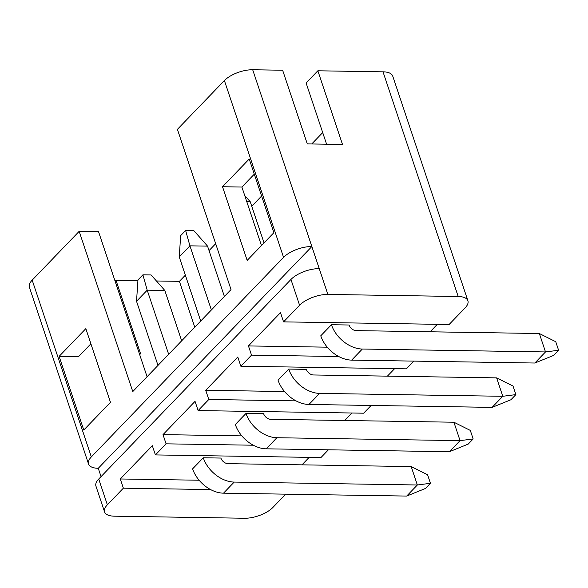 <?xml version="1.0" encoding="UTF-8"?>
<svg xmlns="http://www.w3.org/2000/svg" width="588" height="588" viewBox="0 0 588 588"><rect width="100%" height="100%" fill="white"/><g stroke="black" fill="none" stroke-linecap="round" stroke-linejoin="round"><path stroke-width="0.88" d="M253.303 445.219L166.088 443.83L155.408 454.921L152.329 445.711L120.29 478.97L123.37 488.18L210.585 489.561M328.413 449.805L320.952 457.545L155.408 454.921M107.354 504.813A21.499 9.224 161.5 0 0 104.576 511.913L95.947 486.129A21.499 9.224 -18.5 0 1 98.725 479.029L107.354 504.813L123.37 488.18M104.576 511.913A21.499 9.224 161.5 0 0 114.285 516.176L244.608 518.249A21.499 9.224 161.5 0 0 272.898 507.437L285.695 494.155M371.131 405.455L363.671 413.195L198.127 410.571L208.806 399.487L296.021 400.869M413.842 361.106L406.389 368.845L240.845 366.221L251.524 355.137L338.739 356.519M110.471 402.317L83.775 430.034L59.123 356.372L85.826 328.655L110.471 402.317M32.178 280.131L91.331 456.927A21.499 9.224 161.5 0 0 88.553 464.028L29.4 287.231A21.499 9.224 -18.5 0 1 32.178 280.131L79.167 231.349L132.778 391.571L231.025 289.568L177.414 129.345L224.403 80.563A21.499 9.224 -18.5 0 1 252.693 69.752L327.876 294.434L458.192 296.499L383.016 71.824L317.858 70.788L342.503 144.457L307.281 143.898L282.637 70.229L252.693 69.752M91.331 456.927L283.563 257.36L224.403 80.563M273.868 232.686L247.166 260.403L222.521 186.734L249.216 159.017L273.868 232.686M261.469 245.556L241.889 187.043L254.288 174.173M147.073 376.724L98.534 231.657L79.167 231.349M59.123 356.372L78.498 356.681L90.897 343.811M192.607 468.864L203.286 457.78L220.897 458.059A6.446 4.506 43.9 0 0 228.034 463.667L411.188 466.571L417.348 484.99L406.668 496.074L425.491 488.452L430.445 483.299L417.348 484.99L234.193 482.079A27.945 19.507 43.9 0 1 203.286 457.78L192.607 468.864A27.945 19.507 43.9 0 0 223.514 493.17L406.668 496.074M235.325 424.514L246.004 413.43L263.615 413.709A6.446 4.506 43.9 0 0 270.752 419.317L453.907 422.221L460.066 440.64L449.386 451.724L468.21 444.102L473.164 438.957L460.066 440.64L276.911 437.729A27.945 19.507 43.9 0 1 246.004 413.43L235.325 424.514A27.945 19.507 43.9 0 0 266.232 448.82L449.386 451.724M458.192 296.499A21.499 9.224 161.5 0 1 467.901 300.769A21.499 9.224 161.5 0 1 465.123 307.869L449.107 324.502L283.563 321.871L299.579 305.245L290.957 279.462A21.499 9.224 -18.5 0 1 319.247 268.65M327.876 294.434A21.499 9.224 161.5 0 0 299.579 305.245M326.59 144.2L306.105 82.981L317.858 70.788M115.13 281.255L116.012 280.336L140.664 353.998L139.466 353.983M185.36 275.169L179.413 281.343L156.423 280.976M137.908 280.682L116.012 280.336M322.702 132.579L311.736 143.964M261.601 196.024L251.76 206.241M215.678 243.697L209.041 250.591M383.016 71.824A21.499 9.224 -18.5 0 1 392.725 76.087L467.901 300.769M309.185 457.361L301.982 464.836M437.34 324.311L430.129 331.794M394.621 368.661L387.418 376.144M351.903 413.011L344.7 420.486M198.127 410.571L195.047 401.361L163.008 434.628L166.088 443.83M240.845 366.221L237.765 357.012L205.726 390.278L208.806 399.487M283.563 321.871L280.483 312.662L248.445 345.928L251.524 355.137M98.725 479.029L290.957 279.462M88.553 464.028A21.499 9.224 161.5 0 0 98.262 468.298L311.853 246.548A21.499 9.224 161.5 0 0 283.563 257.36M98.262 468.298L101.048 476.618M194.768 327.215L179.413 281.343M320.761 335.814L331.441 324.73L349.051 325.01A6.446 4.506 43.9 0 0 356.181 330.618L539.343 333.521L545.502 351.94L534.823 363.031L553.646 355.402L558.6 350.257L545.502 351.94L362.348 349.037A27.945 19.507 43.9 0 1 331.441 324.73L320.761 335.814A27.945 19.507 43.9 0 0 351.668 360.121L534.823 363.031M278.043 380.164L288.723 369.08L306.333 369.36A6.446 4.506 43.9 0 0 313.47 374.968L496.625 377.871L502.784 396.29L492.105 407.374L510.928 399.752L515.882 394.607L502.784 396.29L319.629 393.387A27.945 19.507 43.9 0 1 288.723 369.08L278.043 380.164A27.945 19.507 43.9 0 0 308.95 404.47L492.105 407.374M241.889 187.043L222.521 186.734M327.266 347.177L248.445 345.928M284.548 391.527L205.726 390.278M199.111 480.227L120.29 478.97M241.83 435.877L163.008 434.628M539.343 333.521L555.741 341.709L558.6 350.257M244.726 195.517L250.26 201.772L264.027 242.903M250.26 201.772L246.798 201.713M496.625 377.871L513.023 386.059L515.882 394.607M185.624 230.467L189.931 245.835L179.252 256.927L180.67 235.612L185.624 230.467L193.797 230.599L207.542 246.115L189.931 245.835L211.386 309.957M179.252 256.927L200.706 321.048M207.542 246.115L224.388 296.462M453.907 422.221L470.304 430.409L473.164 438.957M142.906 274.816L147.213 290.185L136.534 301.276L137.952 279.962L142.906 274.816L151.079 274.949L164.824 290.465L147.213 290.185L168.668 354.307M136.534 301.276L157.988 365.391M164.824 290.465L181.67 340.812M411.188 466.571L427.586 474.759L430.445 483.299M351.668 360.121L362.348 349.037M308.95 404.47L319.629 393.387M266.232 448.82L276.911 437.729M223.514 493.17L234.193 482.079"/></g></svg>
